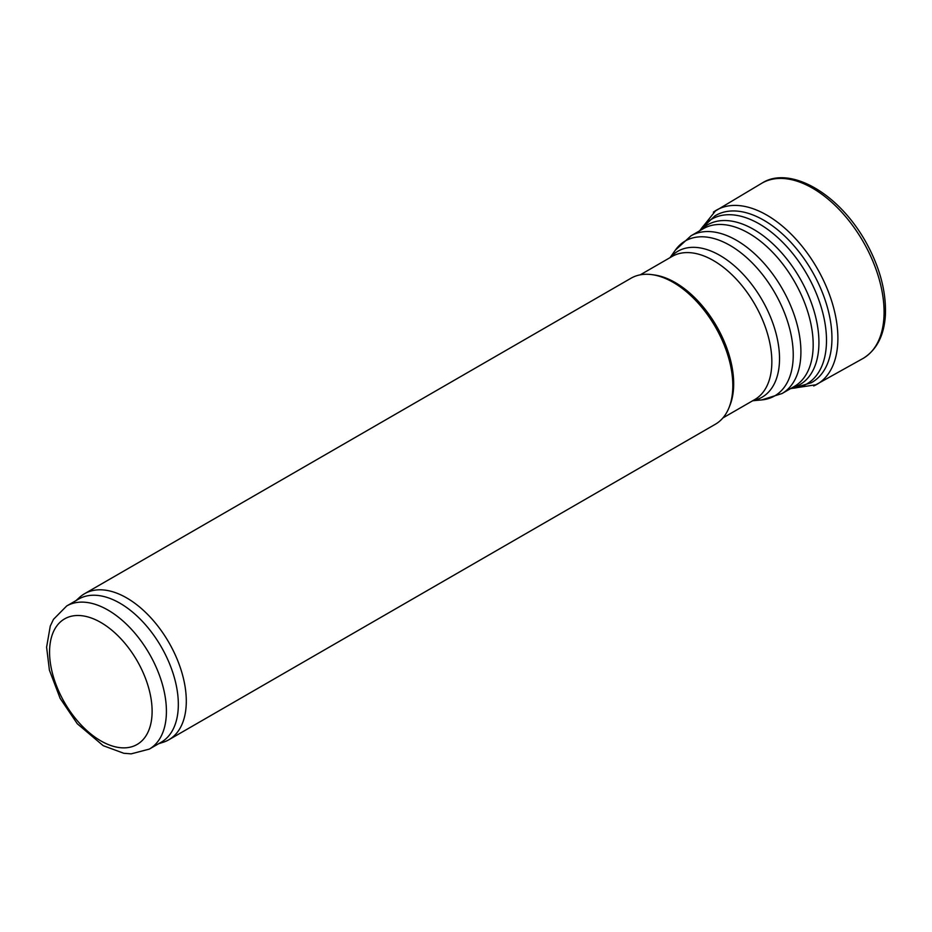 <?xml version="1.0" encoding="UTF-8"?>
<svg xmlns="http://www.w3.org/2000/svg" width="932" height="932" viewBox="0 0 932 932"><rect width="100%" height="100%" fill="white"/><g stroke="black" fill="none" stroke-linecap="round" stroke-linejoin="round"><path stroke-width="1.4" d="M76.016 600.592L79.593 597.342A84.311 48.685 60 0 1 84.521 593.742L631.034 278.214A84.311 48.685 60 0 1 651.922 274.637L654.415 274.975A82.633 47.707 60 0 1 675.257 282.571A82.633 47.707 60 0 1 729.838 405.618L728.894 407.948A84.311 48.685 60 0 1 715.357 424.246L168.832 739.775A84.311 48.685 60 0 1 163.251 742.245L158.638 743.713M651.922 274.637A84.311 48.685 60 0 1 673.195 282.384A84.311 48.685 60 0 1 728.894 407.948M84.521 593.742A84.311 48.685 60 0 1 126.67 597.913A84.311 48.685 60 0 1 181.763 672.217A84.311 48.685 60 0 1 168.832 739.775M66.673 605.986L78.603 599.101A82.633 47.707 60 0 1 119.913 603.19A82.633 47.707 60 0 1 173.888 676.015A82.633 47.707 60 0 1 161.224 742.222L149.306 749.107L131.167 753.86L123.793 753.277L103.196 745.67L77.321 723.78L60.126 698.348L49.408 670.143L46.6 647.204L50.27 626.083L53.474 619.349L66.673 605.986A82.633 47.707 60 0 1 107.984 610.076A82.633 47.707 60 0 1 161.97 682.9A82.633 47.707 60 0 1 149.306 749.107M790.627 388.574L816.257 384.718A100.54 58.052 -120 0 1 813.694 385.965L863.09 358.424A101.18 58.413 -120 0 0 863.568 358.144A101.18 58.413 -120 0 0 863.125 241.574A101.18 58.413 -120 0 0 762.388 182.905A101.18 58.413 -120 0 0 761.91 183.173L713.364 212.181A100.54 58.052 -120 0 1 715.729 210.585L699.571 230.856M816.257 384.718A100.54 58.052 -120 0 0 817.061 268.16A100.54 58.052 -120 0 0 715.729 210.585M763.821 220.232A96.357 55.629 60 0 1 826.952 305.789A96.357 55.629 60 0 1 811.271 382.749L792.946 388.248A95.134 54.93 60 0 0 824.191 318.907A95.134 54.93 60 0 0 759.219 223.878A95.134 54.93 60 0 0 701.015 229.016L714.937 215.886A96.357 55.629 60 0 1 763.821 220.232M700.666 230.216A92.28 53.275 60 0 1 753.673 229.412A92.28 53.275 60 0 1 815.791 317.544A92.28 53.275 60 0 1 791.734 387.945M690.996 235.808L703.252 228.724A91.056 52.576 60 0 1 748.78 233.233A91.056 52.576 60 0 1 808.277 313.478A91.056 52.576 60 0 1 794.32 386.454L782.053 393.525L761.7 399.921A89.437 51.633 60 0 0 791.07 334.739A89.437 51.633 60 0 0 730.001 245.407A89.437 51.633 60 0 0 675.281 250.23L690.996 235.808A91.056 52.576 60 0 1 736.525 240.316A91.056 52.576 60 0 1 796.01 320.561A91.056 52.576 60 0 1 782.053 393.525M670.388 257.442A84.253 48.65 60 0 1 719.947 255.438A84.253 48.65 60 0 1 776.962 337.209A84.253 48.65 60 0 1 753.021 400.562M640.272 274.824L672.1 256.451A82.633 47.707 60 0 1 713.411 260.541A82.633 47.707 60 0 1 767.397 333.353A82.633 47.707 60 0 1 754.734 399.572L722.894 417.944M100.831 622.471A72.51 41.87 60 0 1 145.241 736.921A72.51 41.87 60 0 1 56.433 685.649A72.51 41.87 60 0 1 100.831 622.471M790.884 388.434L792.946 388.248M699.816 230.705L701.015 229.016M752.683 400.748L761.7 399.921M670.061 257.628L675.281 250.23M863.568 358.144C876.884 349.593 884.165 335.24 885.4 315.086C886.332 291.157 879.575 266.377 865.129 240.736C836.214 190.314 788.251 166.397 762.388 182.905"/></g></svg>
